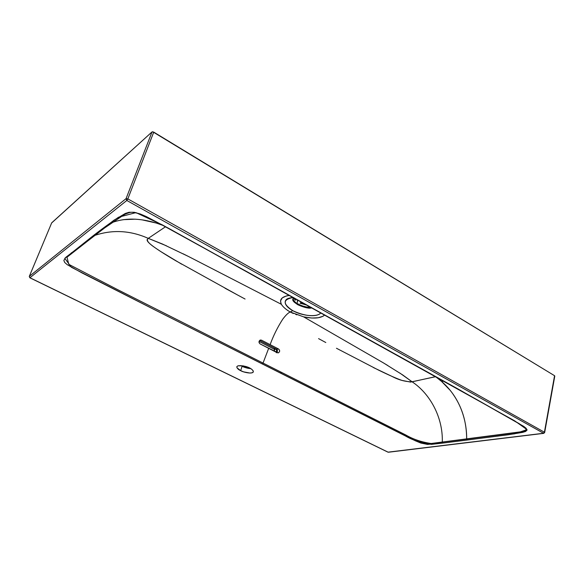 <?xml version="1.0" encoding="UTF-8"?>
<svg xmlns="http://www.w3.org/2000/svg" width="584" height="584" viewBox="0 0 584 584"><rect width="100%" height="100%" fill="white"/><g stroke="black" fill="none" stroke-linecap="round" stroke-linejoin="round"><path stroke-width="0.88" d="M554.793 376.045L544.66 432.525L554.559 375.709L153.745 132.115L127.83 198.896L544.412 432.211L554.559 375.709L152.752 131.765L152.015 131.926L51.699 222.832L29.324 276.341L126.056 198.655L152.015 131.926L51.64 222.971M166.498 245.835L148.278 238.36L165.498 226.774L148.27 238.367C130.502 230.476 112.785 229.454 95.112 235.294C112.778 229.454 130.502 230.476 148.27 238.367C144.306 241.374 154.928 247.528 160.688 251.514L181.733 264.224M287.372 310.257L290.175 311.973C288.102 312.922 285.605 315.36 282.678 319.287C277.539 327.296 273.356 335.742 270.129 344.64L261.53 340.18L260.143 340.114L259.135 341.18L259.099 342.742L260.055 343.888L268.669 348.334L263.041 363.065L118.494 290.08M224.986 288.204L245.076 299.037M183.018 253.755L188.632 256.551M237.053 294.708L175.762 260.741C163.564 253.566 155.256 248.163 150.84 244.543C148.643 242.732 147.402 241.331 147.132 240.331L147.161 239.455M285.014 308.381L285.547 308.834M121.596 216.109L125.779 213.824M157.242 222.322L156.213 223.037C139.255 217.912 124.363 217.817 111.529 222.752M281.386 304.315L188.486 256.478L162.469 244.032L148.285 238.36M293.314 313.498L290.175 311.973C286.204 309.651 283.386 307.286 281.729 304.87C278.86 299.738 281.466 296.584 289.547 295.409L286.364 295.949L282.225 297.898L280.546 300.862L281.065 303.695M163.009 225.424L156.235 223.044L163.002 225.417M123.078 219.679L135.254 219.183M142.153 219.861L156.213 223.037M388.455 452.235L543.74 433.357L544.668 432.51L544.412 432.211L543.427 433.284L544.412 432.211L127.83 198.896L126.823 200.473L543.74 433.357L126.823 200.473L29.915 277.736L388.141 452.184L543.427 433.284L387.966 452.162L29.915 277.736L126.823 200.473L126.056 198.655L127.83 198.896L153.745 132.115L152.015 131.926L126.056 198.655L29.324 276.341L51.699 222.832L29.273 276.488M237.98 365.81L243.17 365.861L249.507 367.949L251.872 369.402L253.186 370.833L253.259 372.023L252.091 372.796L249.864 373.037L243.703 371.884L240.696 370.665L236.98 367.81L236.856 366.606L237.98 365.81C245.572 365.109 253.193 368.694 253.332 371.862C252.376 374.417 242.762 372.103 240.696 370.665C238.33 369.65 237.038 368.336 236.805 366.723L237.98 365.81M87.965 240.812L86.702 240.9L64.795 258.332L71.314 267.238L155.921 310.425L405.216 435.854C412.946 440.343 421.706 443.176 431.496 444.358L442.818 443.081L427.481 444.417L420.787 443.037L414.99 440.628L155.921 310.425L82.14 273.005L67.343 264.756L64.729 262.493L63.846 260.479L65.481 257.595L113.96 220.204L125.312 213.445L129.093 212.262L134.232 212.277L140.321 213.999L146.241 216.554L168.477 228.234L458.498 389.243L523.724 426.364L526.126 428.291L527.06 430.123L525.542 431.496L522.592 432.372L508.62 434.73L442.818 443.081L442.3 442.146C443.11 417.042 429.707 393.434 412.121 381.819L412.121 381.819C405.369 381.783 398.646 379.972 391.944 376.373L373.417 367.562M336.457 348.254L378.534 370.095C388.966 375.191 396.806 378.629 402.062 380.425L410.552 382.082L435.649 376.702L441.679 381.534L435.569 376.636L412.121 381.805L402.639 374.899L383.637 363.014L303.607 316.849L311.776 318.032L318.207 317.762L322.996 316.272L324.719 314.98C320.82 318.317 313.783 318.944 303.607 316.849L290.175 311.973L292.81 310.688C282.546 303.848 282.7 299.446 293.256 297.475L290.606 297.796M325.806 342.523L318.565 338.618M289.832 297.964L288.321 298.453C284.627 299.402 282.203 304.738 292.81 310.688C302.424 316.17 317.9 317.411 320.784 312.79C319.105 315.915 308.68 318.119 292.81 310.688L290.175 311.973C288.102 312.922 285.605 315.36 282.678 319.287C277.539 327.296 273.356 335.742 270.129 344.64L278.634 349.049L279.561 350.181L279.524 351.721L278.546 352.78L277.196 352.729L268.669 348.334L263.041 363.065L405.252 434.715C412.917 439.197 421.538 442.124 431.116 443.504L521.833 431.678C525.147 430.948 526.637 430.247 526.315 429.569M296.833 314.812L295.752 314.433M443.074 381.25L441.679 381.542C460.447 397.792 466.908 420.998 466.66 439.066L442.3 442.146C443.11 417.042 429.707 393.434 412.121 381.819L399.792 373.008M387.769 365.504L383.52 362.949M449.578 389.725L441.679 381.542L443.65 381.126M72.423 252.806L66.985 257.223L68.788 264.333L116.983 289.314L263.041 363.065L262.274 364.014L263.041 363.065L405.756 434.971C413.545 439.467 421.933 442.314 430.904 443.526L442.3 442.146L442.818 443.081L467.193 440.037L466.66 439.066C466.652 422.159 462.119 407.201 453.06 394.2M294.957 301.913L293.343 299.65M310.863 307.264L306.556 306.987L302.096 305.87L298.03 304.096M300.614 303.337L307.221 305.242L300.614 303.337M293.482 297.979L295.613 300.212M295.373 300.015L293.445 298.022M306.432 304.804L301.278 303.293L306.425 304.797M301.578 303.198L302.198 302.446M297.577 299.877L297.438 302.446L297.563 299.869M297.446 299.804L297.344 302.373L297.46 299.811M300.483 303.344L301.453 302.037M302.205 302.454L301.913 302.862M301.264 301.928L300.125 303.344M301.249 301.921L300.103 303.344M276.356 352.743L276.56 349.21L274.553 349.422L274.173 347.947L274.56 351.371L274.553 349.422L276.56 349.21L276.444 352.342M259.062 341.414L274.553 349.422L259.062 341.414M277.429 350.597L276.918 352.386C277.743 351.101 277.582 350.006 276.414 349.115L277.429 350.597M259.654 340.435L276.414 349.115L278.634 349.049L261.53 340.18L259.873 340.26L261.53 340.18L260.508 340.012C258.69 341.027 258.537 342.319 260.055 343.888L278.123 352.889C279.948 351.911 280.116 350.634 278.634 349.049L276.414 349.115L259.654 340.435M248.149 367.336L245.368 366.591M250.682 368.592C247.711 368.467 244.433 367.46 240.827 365.569L242.068 366.248L240.696 370.665L242.068 366.248C243.981 367.336 246.849 368.117 250.682 368.592M281.357 372.585L280.364 371.811M293.818 297.628C291.788 299.066 293.066 301.41 297.65 304.658C303.629 307.403 308.374 308.462 311.885 307.834C307.14 309.805 290.117 302.454 293.073 298.709L293.716 297.731M293.183 298.439C291.394 302.045 305.87 308.52 311.111 307.257M71.336 252.806L72.65 252.631M525.87 428.444L526.06 428.729C526.688 431.802 518.212 432.124 512.445 433.124L466.66 439.066L467.193 440.037L514.679 433.795L527.024 429.634L514.832 420.933L162.257 224.847L135.941 212.62L118.552 217.219C106.689 225.402 96.075 233.301 86.702 240.9L88.06 240.732M544.66 432.525L544.273 432.707M29.28 276.4L29.799 277.67M126.823 200.473L127.83 198.896L126.056 198.655L126.823 200.473M387.82 452.031L388.433 452.242M66.985 257.223L87.921 240.849M526.06 428.729L519.147 423.612L478.398 400.478L249.616 273.188L158.22 222.847L138.021 213.357C130.969 211.919 131.685 211.598 124.662 214.364L104.66 227.906L87.936 240.842M387.973 452.162L29.828 277.772"/></g></svg>
